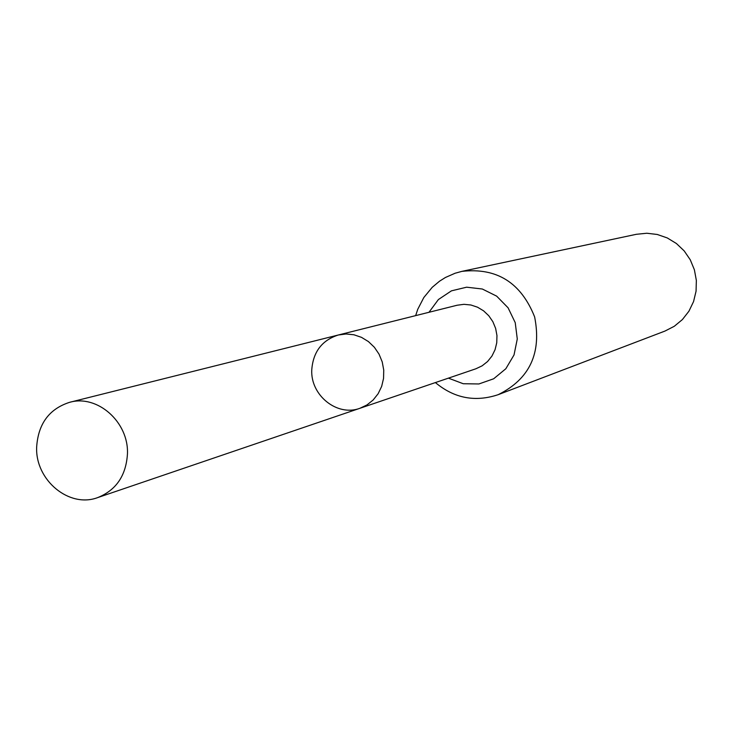 <?xml version="1.0" encoding="UTF-8"?>
<svg xmlns="http://www.w3.org/2000/svg" width="733" height="733" viewBox="0 0 733 733"><rect width="100%" height="100%" fill="white"/><g stroke="black" fill="none" stroke-linecap="round" stroke-linejoin="round"><path stroke-width="1.1" d="M311.763 369.808C310.371 395.316 337.207 416.885 359.94 408.281L367.004 404.918L373.17 399.98L378.136 393.713L381.655 386.41L383.551 378.402L383.744 370.092L382.214 361.873L379.034 354.14L374.371 347.268L368.424 341.578L361.506 337.354L353.938 334.779L346.086 333.982L338.316 334.999C322.016 340.222 313.165 351.831 311.763 369.808M461.854 271.375C496.736 267.426 520.998 282.608 534.632 316.913C541.797 353.132 529.666 379.043 498.22 394.666L664.932 331.078L674.268 326.295L682.386 319.579L688.919 311.223L693.546 301.611L696.066 291.184L696.35 280.409L694.389 269.781L690.266 259.794L684.182 250.897L676.403 243.512L667.296 237.95L657.281 234.478L646.818 233.241L636.372 234.294L461.854 271.375L455.074 273.244L445.426 277.486L439.479 281.234L432.223 287.318L423.83 297.516L417.746 309.299L415.648 315.63M338.316 334.999L457.145 305.23L463.98 304.323L470.879 304.992L477.531 307.2L483.597 310.847L488.792 315.767L492.878 321.714L495.636 328.421L496.956 335.54L496.754 342.76L495.059 349.705L491.944 356.064L487.564 361.525L482.122 365.831L475.891 368.781L359.94 408.281L367.004 404.918L373.17 399.98L378.136 393.713L381.655 386.41L383.551 378.402L383.744 370.092L382.214 361.873L379.034 354.14L374.371 347.268L368.424 341.578L361.506 337.354L353.938 334.779L346.086 333.982L338.316 334.999L69.589 402.325C49.148 408.932 38.171 423.866 36.65 447.13C35.221 480.133 69.177 508.418 97.691 497.597C116.153 490.185 126.076 475.625 127.45 453.91C128.871 422.098 97.416 394.244 69.589 402.325M448.404 378.146L463.238 383.735L478.906 383.964L493.657 378.787L505.834 368.745L514.025 354.955L517.278 338.985L515.226 322.639L508.079 307.796L496.672 296.15L482.314 289.013L466.637 287.189L451.436 290.845L438.398 299.54L428.979 312.285M498.22 394.666C475.204 402.335 454.268 398.312 435.393 382.58M359.94 408.281L97.691 497.597"/></g></svg>
